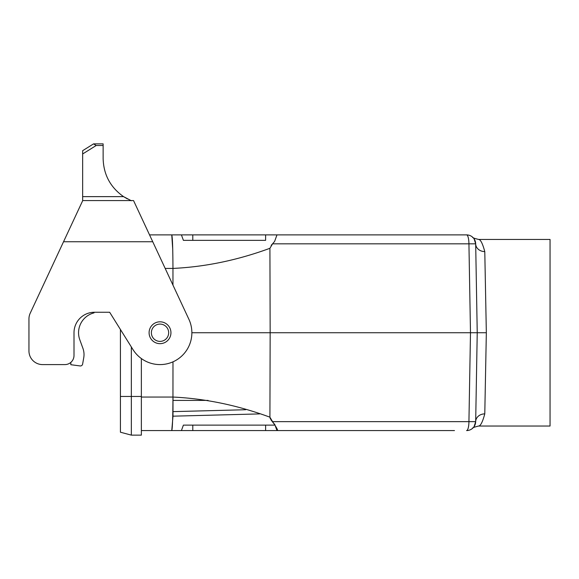 <?xml version="1.0" encoding="UTF-8"?>
<svg xmlns="http://www.w3.org/2000/svg" width="579" height="579" viewBox="0 0 579 579"><rect width="100%" height="100%" fill="white"/><g stroke="black" fill="none" stroke-linecap="round" stroke-linejoin="round"><path stroke-width="0.87" d="M61.432 246.263L30.231 313.174A13.65 13.65 0 0 0 28.95 318.949L28.95 350.939A13.65 13.65 0 0 0 42.6 364.596L64.906 364.596A9.105 9.105 0 0 0 74.003 355.492L74.003 332.737A20.482 20.482 0 0 1 94.486 312.255L109.655 312.255L120.425 329.487L120.425 432.209L131.346 435.133L141.363 435.133L141.363 358.553M131.346 200.754L123.573 196.636C110.423 187.386 103.612 174.728 103.134 158.653L103.134 143.867L93.574 143.867L96.186 145.51L82.652 153.971L82.652 196.636L123.573 196.636L127.322 198.865M82.667 200.732L63.552 241.711L82.652 200.754L82.652 196.636M82.652 153.971L82.652 150.692L93.574 143.867M130.912 200.573L129.87 200.117M142 218.703L143.549 222.032M143.708 222.365L148.029 231.614M94.486 312.255L109.655 312.255L133.004 349.615A31.859 31.859 0 0 0 175.22 360.731A31.859 31.859 0 0 0 188.892 319.275L133.626 200.754M42.6 364.596L64.906 364.596M28.95 318.949L28.95 350.939M63.538 241.74L152.74 241.74M63.552 241.711L30.231 313.174M94.03 312.262L94.03 312.877A20.482 20.482 0 0 0 79.793 339.743L82.92 348.334A18.202 18.202 0 0 1 83.745 357.721L82.623 364.075A2.273 2.273 0 0 1 80.076 365.935L70.819 364.705L70.819 362.411M83.745 357.721L82.623 364.075M94.03 312.877A20.482 20.482 0 0 0 79.793 339.743L82.92 348.334M172.976 361.839L172.955 397.049C205.277 398.576 237.6 405.286 269.915 417.177L272.564 421.642C276.089 426.752 277.761 429.734 277.58 430.581L299.741 430.581M172.73 249.281L171.76 234.886L149.548 234.886L171.76 234.886C172.47 236.833 172.868 248.007 172.955 268.424L172.962 285.107M181.415 430.581L183.398 425.124L181.415 430.581L141.363 430.581L276.986 430.581L274.996 425.124L183.398 425.124L274.996 425.124L270.827 419.666M454.479 430.581L277.58 430.581M141.363 397.049L172.955 397.049C172.868 417.459 172.47 428.641 171.76 430.581L172.991 416.178L172.991 397.049L172.991 411.633L245.72 409.729L172.991 411.633L172.73 416.185M472.71 237.26L472.659 237.216C472.189 237.614 474.179 238.353 478.623 239.438L550.05 239.438L550.05 426.035L478.623 426.035C474.179 427.114 472.189 427.859 472.659 428.257L472.71 428.214M172.991 416.178L259.508 413.913L172.991 416.178M276.986 234.886L274.612 241.414L272.564 243.831L468.932 243.831A9.105 2.359 90 0 0 466.58 234.886A9.105 9.105 0 0 1 475.677 243.831A9.105 7.918 179 0 0 484.782 251.59C482.618 243.556 480.57 239.503 478.623 239.438C480.548 239.474 482.596 243.527 484.782 251.59L486.338 332.737L470.488 332.737L468.932 243.831L475.677 243.831C472.247 234.886 472.247 234.886 475.677 243.831L477.234 332.737L475.677 243.831A9.105 9.105 0 0 0 466.58 234.886L265.609 234.886L265.609 240.35L183.398 240.35L181.415 234.886L183.398 240.35M171.76 234.886L192.793 234.886L192.793 240.35M265.609 234.886L192.793 234.886M475.525 242.312L474.092 238.845L475.677 243.831L477.234 332.737L475.677 421.642L474.092 426.622L475.525 423.162M475.96 405.553L475.677 421.642C472.247 430.588 472.247 430.588 475.677 421.642L468.932 421.642L470.488 332.737L270.161 332.737L269.915 417.177L270.321 418.783M271.182 245.322L272.564 243.831L269.915 248.297L270.161 332.737L191.881 332.737M269.915 248.297C237.6 260.188 205.277 266.897 172.955 268.424L165.181 268.424M475.677 421.642A9.105 9.105 0 0 1 466.58 430.581A9.105 9.105 0 0 0 475.677 421.642A9.105 7.918 1 0 1 484.782 413.884C482.618 421.917 480.57 425.963 478.623 426.035C480.548 425.992 482.596 421.946 484.782 413.884L486.338 332.737M276.986 430.581L274.612 424.06M208.049 400.407L172.991 400.407M120.425 432.209L131.346 435.133L131.346 396.449L141.363 396.449M131.346 346.966L131.346 396.449L120.425 396.449M151.372 332.737A8.649 8.649 0 0 0 160.021 341.386A8.649 8.649 0 0 0 168.67 332.737A8.649 8.649 0 0 0 160.021 324.088A8.649 8.649 0 0 0 151.372 332.737M170.943 332.737A10.921 10.921 0 0 0 154.557 323.277A10.921 10.921 0 0 0 154.557 342.196A10.921 10.921 0 0 0 170.943 332.737M103.134 145.51L96.186 145.51M272.564 421.642L468.932 421.642A9.105 2.359 90 0 1 466.58 430.581M265.609 430.581L265.609 425.124M192.793 425.124L192.793 430.581M133.532 200.58L82.746 200.58M472.992 427.953L472.602 428.308"/></g></svg>
